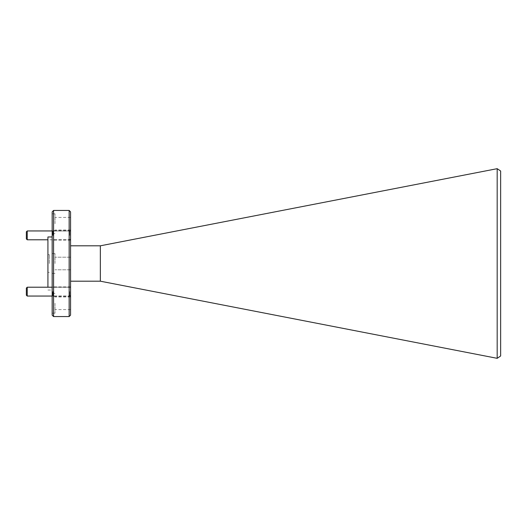 <?xml version="1.0" encoding="UTF-8"?>
<svg xmlns="http://www.w3.org/2000/svg" width="527" height="527" viewBox="0 0 527 527"><rect width="100%" height="100%" fill="white"/><g stroke="black" fill="none" stroke-linecap="round" stroke-linejoin="round"><path stroke-width="0.4" stroke-dasharray="2.63 1.98" d="M500.65 355.982L500.65 171.018M497.178 168.68L497.178 358.32M52.166 211.861L52.166 315.139M53.583 316.556L53.583 210.444M70.559 315.139L70.559 211.861M69.149 210.444L69.149 316.556M52.166 291.635L52.166 297.294L52.166 291.635M52.772 291.635L52.772 295.99L52.772 291.635M70.559 291.635L70.559 296.378L70.559 291.635M52.166 235.365L52.166 229.706L52.166 235.365M52.772 235.365L52.772 231.01L52.772 235.365M70.559 235.365L70.559 230.622L70.559 235.365M53.089 291.635L53.089 296.378L53.089 291.635M53.089 235.365L53.089 230.622L53.089 235.365M54.999 263.5L54.999 253.599L54.999 263.5M52.166 223.712L52.166 213.804L52.166 223.712M54.999 223.712L54.999 213.804L54.999 223.712M52.166 303.288L52.166 313.196L52.166 303.288M54.999 303.288L54.999 313.196L54.999 303.288M49.34 263.5L49.34 254.66L49.34 263.5M47.924 287.215L47.924 236.972M100.341 281.187L100.341 245.813M70.559 303.288L70.559 309.586L70.559 303.288M70.559 223.712L70.559 217.414L70.559 223.712M52.166 263.5L52.166 236.972L52.166 263.5M47.924 263.5L47.924 272.34L47.924 263.5M26.35 288.098L26.35 295.173M27.233 296.055L27.233 287.215M69.676 291.635L69.676 296.055L69.676 291.635M26.35 231.827L26.35 238.902M27.233 239.785L27.233 230.945M69.676 235.365L69.676 230.945L69.676 235.365M70.559 287.287L52.772 287.287L52.166 286.681M70.559 231.01L52.772 231.01L52.166 230.411M70.559 286.899L53.089 286.899L52.166 285.977M70.559 230.622L53.089 230.622L52.166 229.706M54.999 253.599L52.166 253.599L54.999 253.599M54.999 213.804L52.166 213.804M54.999 293.387L52.166 293.387M47.924 254.66L49.34 254.66M47.924 290.028L52.166 290.028M70.559 296.997L54.999 296.997M70.559 257.202L54.999 257.202L70.559 257.202M70.559 217.414L54.999 217.414M70.559 269.798L54.999 269.798L70.559 269.798M70.559 230.003L54.999 230.003M70.559 309.586L54.999 309.586M47.924 272.34L49.34 272.34M54.999 313.196L52.166 313.196M54.999 273.401L52.166 273.401L54.999 273.401M54.999 233.613L52.166 233.613M70.559 240.101L53.089 240.101L52.166 241.023M70.559 296.378L53.089 296.378L52.166 297.294M70.559 239.713L52.772 239.713L52.166 240.319M70.559 295.99L52.772 295.99L52.166 296.589M70.559 295.173L69.676 296.055L52.166 296.055M52.166 287.215L69.676 287.215L70.559 288.098M70.559 238.902L69.676 239.785L47.924 239.785M52.166 230.945L69.676 230.945L70.559 231.827"/><path stroke-width="0.79" d="M497.178 168.68L500.65 171.018L500.65 355.982L497.178 358.32L497.178 168.68L100.341 245.813L100.341 281.187L497.178 358.32M53.583 316.556L52.166 315.139L52.166 211.861L53.583 210.444L53.583 316.556L69.149 316.556L69.149 210.444L53.583 210.444M69.149 210.444L70.559 211.861L70.559 315.139L69.149 316.556M52.166 236.972L47.924 236.972L47.924 287.215M27.233 296.055L26.35 295.173L26.35 288.098L27.233 287.215L27.233 296.055L52.166 296.055M27.233 239.785L26.35 238.902L26.35 231.827L27.233 230.945L27.233 239.785L47.924 239.785M70.559 281.187L100.341 281.187M70.559 245.813L100.341 245.813M27.233 287.215L52.166 287.215M27.233 230.945L52.166 230.945"/></g></svg>
